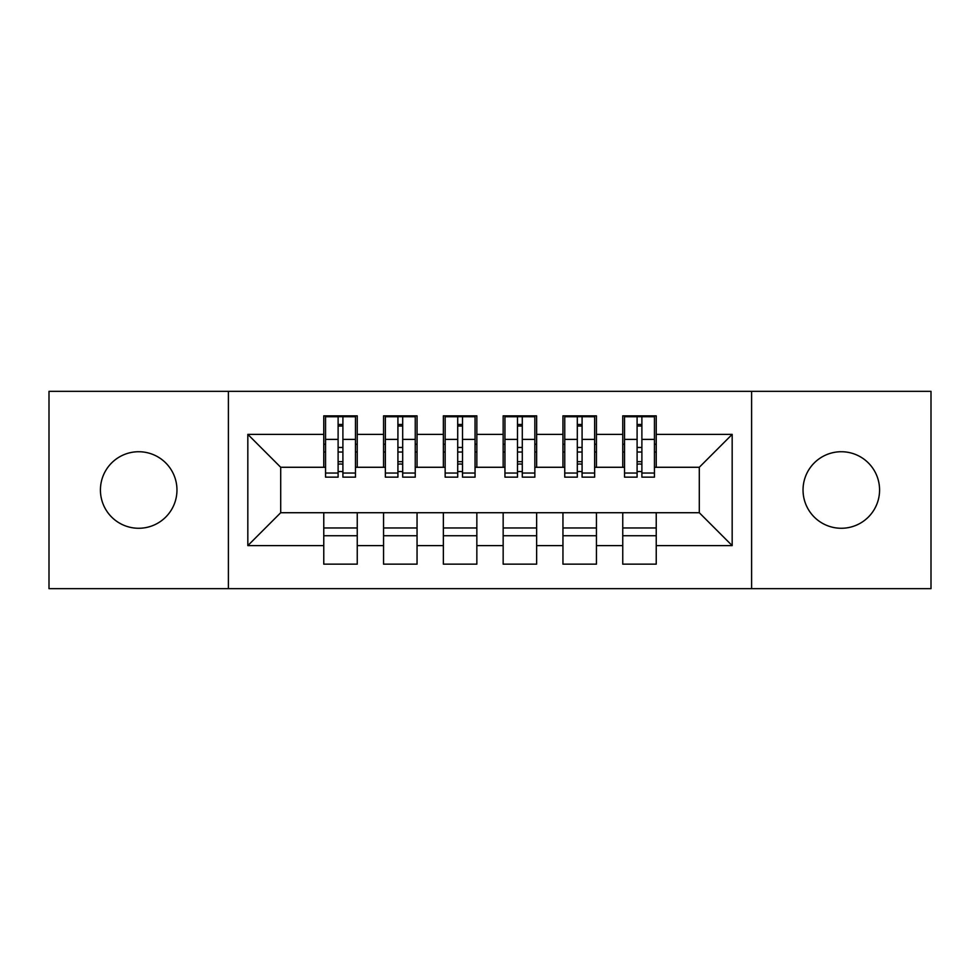 <?xml version="1.0" encoding="UTF-8"?>
<svg xmlns="http://www.w3.org/2000/svg" width="980" height="980" viewBox="0 0 980 980"><rect width="100%" height="100%" fill="white"/><g stroke="black" fill="none" stroke-linecap="round" stroke-linejoin="round"><path stroke-width="1.47" d="M841.306 451.731A38.269 38.269 0 0 0 803.037 490A38.269 38.269 0 0 0 841.306 528.269A38.269 38.269 0 0 0 879.575 490A38.269 38.269 0 0 0 841.306 451.731M138.695 451.731A38.269 38.269 0 0 0 100.426 490A38.269 38.269 0 0 0 138.695 528.269A38.269 38.269 0 0 0 176.964 490A38.269 38.269 0 0 0 138.695 451.731M751.611 588.662L931 588.662L931 391.339L751.611 391.339L751.611 588.662L228.389 588.662L228.389 391.339L49 391.339L49 588.662L228.389 588.662M637.098 452.025L641.888 452.025M656.233 527.975L622.753 527.975M622.753 535.741L656.233 535.741M577.306 452.025L582.083 452.025M596.44 527.975L562.949 527.975M562.949 535.741L596.44 535.741M517.501 452.025L522.291 452.025M536.636 527.975L503.157 527.975M503.157 535.741L536.636 535.741M457.709 452.025L462.499 452.025M476.844 527.975L443.364 527.975M443.364 535.741L476.844 535.741M397.917 452.025L402.694 452.025M417.051 527.975L383.56 527.975M383.56 535.741L417.051 535.741M751.611 391.339L228.389 391.339M325.556 467.276L280.709 467.276L247.83 434.385L247.83 545.615L323.768 545.615L323.768 564.149L357.247 564.149L357.247 545.615L383.56 545.615L383.56 564.149L417.051 564.149L417.051 545.615L443.364 545.615L443.364 564.149L476.844 564.149L476.844 545.615L503.157 545.615L503.157 564.149L536.636 564.149L536.636 545.615L562.949 545.615L562.949 564.149L596.44 564.149L596.44 545.615L622.753 545.615L622.753 564.149L656.233 564.149L656.233 512.724L699.291 512.724L699.291 467.276L654.444 467.276M247.83 434.385L323.768 434.385L323.768 467.276M699.291 467.276L732.17 434.385L656.233 434.385L656.233 415.851L622.753 415.851L622.753 434.385L596.44 434.385L596.44 415.851L562.949 415.851L562.949 434.385L536.636 434.385L536.636 415.851L503.157 415.851L503.157 434.385L476.844 434.385L476.844 415.851L443.364 415.851L443.364 434.385L417.051 434.385L417.051 415.851L383.56 415.851L383.56 434.385L357.247 434.385L357.247 415.851L323.768 415.851L323.768 434.385M732.17 434.385L732.17 545.615L656.233 545.615M596.44 545.615L596.44 512.724L656.233 512.724M622.753 545.615L622.753 512.724M656.233 434.385L656.233 467.276M536.636 545.615L536.636 512.724L596.44 512.724M562.949 545.615L562.949 512.724M622.753 434.385L622.753 467.276L594.64 467.276M596.44 434.385L596.44 467.276M476.844 545.615L476.844 512.724L536.636 512.724M503.157 545.615L503.157 512.724M562.949 434.385L562.949 467.276L534.847 467.276M536.636 434.385L536.636 467.276M417.051 545.615L417.051 512.724L476.844 512.724M443.364 545.615L443.364 512.724M503.157 434.385L503.157 467.276L475.055 467.276M476.844 434.385L476.844 467.276M357.247 545.615L357.247 512.724L417.051 512.724M383.56 545.615L383.56 512.724M443.364 434.385L443.364 467.276L415.251 467.276M417.051 434.385L417.051 467.276M338.112 452.025L342.902 452.025M357.247 527.975L323.768 527.975M323.768 535.741L357.247 535.741M247.83 545.615L280.709 512.724L357.247 512.724M323.768 545.615L323.768 512.724M383.56 434.385L383.56 467.276L355.458 467.276M357.247 434.385L357.247 467.276M280.709 467.276L280.709 512.724M624.542 467.276L622.753 467.276M564.75 467.276L562.949 467.276M504.945 467.276L503.157 467.276M445.153 467.276L443.364 467.276M385.361 467.276L383.56 467.276M732.17 545.615L699.291 512.724M325.556 416.451L355.458 416.451L325.556 416.451L325.556 477.15L338.112 477.15L338.112 416.684L355.458 416.757L355.458 477.15L342.902 477.15L342.902 416.757M338.112 424.45L342.902 424.45M338.112 472.115A2.389 0.625 180 0 1 340.513 471.502A2.389 0.625 180 0 1 342.902 472.115M342.902 464.606A2.389 0.625 0 0 0 340.513 463.993A2.389 0.625 0 0 0 338.112 464.606M338.112 461.666L342.902 461.666M357.247 444.259L355.458 444.259M357.247 452.025L355.458 452.025M325.556 444.259L323.768 444.259M325.556 452.025L323.768 452.025M385.361 416.451L415.251 416.451L385.361 416.451L385.361 477.15L397.917 477.15L397.917 416.684L415.251 416.757L415.251 477.15L402.694 477.15L402.694 416.757M397.917 424.45L402.694 424.45M397.917 472.115A2.389 0.625 180 0 1 400.305 471.502A2.389 0.625 180 0 1 402.694 472.115M402.694 464.606A2.389 0.625 0 0 0 400.305 463.993A2.389 0.625 0 0 0 397.917 464.606M397.917 461.666L402.694 461.666M417.051 444.259L415.251 444.259M417.051 452.025L415.251 452.025M385.361 444.259L383.56 444.259M385.361 452.025L383.56 452.025M445.153 416.451L475.055 416.451L445.153 416.451L445.153 477.15L457.709 477.15L457.709 416.684L475.055 416.757L475.055 477.15L462.499 477.15L462.499 416.757M457.709 424.45L462.499 424.45M457.709 472.115A2.389 0.625 180 0 1 460.098 471.502A2.389 0.625 180 0 1 462.499 472.115M462.499 464.606A2.389 0.625 0 0 0 460.098 463.993A2.389 0.625 0 0 0 457.709 464.606M457.709 461.666L462.499 461.666M476.844 444.259L475.055 444.259M476.844 452.025L475.055 452.025M445.153 444.259L443.364 444.259M445.153 452.025L443.364 452.025M504.945 416.451L534.847 416.451L504.945 416.451L504.945 477.15L517.501 477.15L517.501 416.684L534.847 416.757L534.847 477.15L522.291 477.15L522.291 416.757M517.501 424.45L522.291 424.45M517.501 472.115A2.389 0.625 180 0 1 519.902 471.502A2.389 0.625 180 0 1 522.291 472.115M522.291 464.606A2.389 0.625 0 0 0 519.902 463.993A2.389 0.625 0 0 0 517.501 464.606M517.501 461.666L522.291 461.666M536.636 444.259L534.847 444.259M536.636 452.025L534.847 452.025M504.945 444.259L503.157 444.259M504.945 452.025L503.157 452.025M564.75 416.451L594.64 416.451L564.75 416.451L564.75 477.15L577.306 477.15L577.306 416.684L594.64 416.757L594.64 477.15L582.083 477.15L582.083 416.757M577.306 424.45L582.083 424.45M577.306 472.115A2.389 0.625 180 0 1 579.695 471.502A2.389 0.625 180 0 1 582.083 472.115M582.083 464.606A2.389 0.625 0 0 0 579.695 463.993A2.389 0.625 0 0 0 577.306 464.606M577.306 461.666L582.083 461.666M596.44 444.259L594.64 444.259M596.44 452.025L594.64 452.025M564.75 444.259L562.949 444.259M564.75 452.025L562.949 452.025M624.542 416.451L654.444 416.451L624.542 416.451L624.542 477.15L637.098 477.15L637.098 416.684L654.444 416.757L654.444 477.15L641.888 477.15L641.888 416.757M637.098 424.45L641.888 424.45M637.098 472.115A2.389 0.625 180 0 1 639.487 471.502A2.389 0.625 180 0 1 641.888 472.115M641.888 464.606A2.389 0.625 0 0 0 639.487 463.993A2.389 0.625 0 0 0 637.098 464.606M637.098 461.666L641.888 461.666M656.233 444.259L654.444 444.259M656.233 452.025L654.444 452.025M624.542 444.259L622.753 444.259M624.542 452.025L622.753 452.025M325.556 416.757L338.112 416.757M342.902 473.034L355.458 473.034M342.902 439.383L355.458 439.383M325.556 473.034L338.112 473.034M325.556 439.383L338.112 439.383M338.112 447.468L342.902 447.468M338.112 426.031L342.902 426.031M385.361 416.757L397.917 416.757M402.694 473.034L415.251 473.034M402.694 439.383L415.251 439.383M385.361 473.034L397.917 473.034M385.361 439.383L397.917 439.383M397.917 447.468L402.694 447.468M397.917 426.031L402.694 426.031M445.153 416.757L457.709 416.757M462.499 473.034L475.055 473.034M462.499 439.383L475.055 439.383M445.153 473.034L457.709 473.034M445.153 439.383L457.709 439.383M457.709 447.468L462.499 447.468M457.709 426.031L462.499 426.031M504.945 416.757L517.501 416.757M522.291 473.034L534.847 473.034M522.291 439.383L534.847 439.383M504.945 473.034L517.501 473.034M504.945 439.383L517.501 439.383M517.501 447.468L522.291 447.468M517.501 426.031L522.291 426.031M564.75 416.757L577.306 416.757M582.083 473.034L594.64 473.034M582.083 439.383L594.64 439.383M564.75 473.034L577.306 473.034M564.75 439.383L577.306 439.383M577.306 447.468L582.083 447.468M577.306 426.031L582.083 426.031M624.542 416.757L637.098 416.757M641.888 473.034L654.444 473.034M641.888 439.383L654.444 439.383M624.542 473.034L637.098 473.034M624.542 439.383L637.098 439.383M637.098 447.468L641.888 447.468M637.098 426.031L641.888 426.031"/></g></svg>
